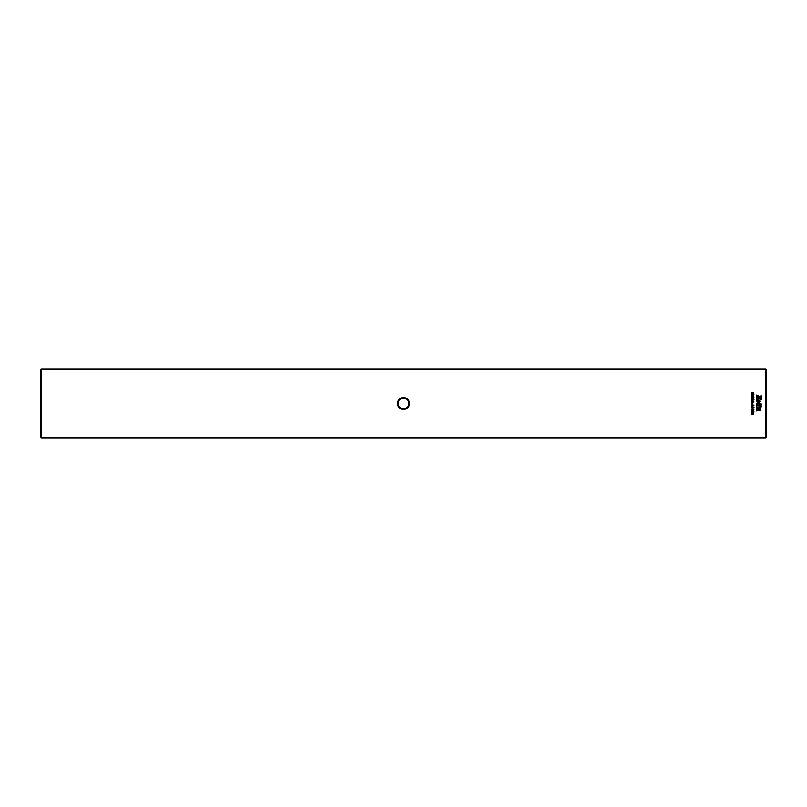 <?xml version="1.0" encoding="UTF-8"?>
<svg xmlns="http://www.w3.org/2000/svg" width="807" height="807" viewBox="0 0 807 807"><rect width="100%" height="100%" fill="white"/><g stroke="black" fill="none" stroke-linecap="round" stroke-linejoin="round"><path stroke-width="1.21" d="M397.589 403.439L397.589 403.49C397.226 395.783 409.785 395.783 409.411 403.5L408.957 401.21M408.907 401.089L407.686 399.273M404.206 397.558L403.5 397.518M402.653 397.579L399.324 399.263M398.053 403.5C397.74 410.531 409.27 410.521 408.947 403.5C409.29 396.479 397.72 396.469 398.053 403.5M409.411 403.5C409.785 411.217 397.226 411.217 397.589 403.5M766.65 369.909L766.65 437.091L765.742 437.999L765.742 369.001L766.65 369.909M41.258 437.999L40.35 437.091L40.35 369.909L41.258 369.001L41.258 437.999L765.742 437.999M761.203 403.682L756.663 403.682L756.663 404.963L761.203 404.963L761.203 403.682L761.203 404.963L756.663 404.963L756.663 403.682M761.203 405.83L760.023 406.466L761.203 407.132L761.203 405.83L761.203 407.132L760.023 406.466M758.509 400.726L759.932 401.311L759.589 400.292L757.834 399.778L756.694 401.331L758.509 400.726M756.694 401.331L758.156 402.975L759.922 401.684L757.491 401.836L756.815 400.696M756.663 407.575L756.663 409.008L757.924 408.332L756.663 407.575L756.663 408.998L757.924 408.322M756.663 409.391L756.663 410.803L759.942 409.048L759.942 407.575L756.663 409.391L756.663 410.813L759.942 409.038L759.942 407.575M759.942 409.401L759.942 410.723L758.792 410.067L759.942 410.713L759.942 409.401L758.792 410.067M759.942 405.85L756.663 405.85L756.663 407.132L759.942 407.132L759.942 405.85L759.942 407.132L756.663 407.132L756.663 405.85M761.203 397.942L761.203 395.269L760.315 396.983L756.663 395.218L761.203 397.942L761.203 395.259L760.315 396.983L756.663 395.208L756.663 395.753M761.203 399.606L761.203 398.345L756.663 396.146L756.663 399.546L757.571 397.841L761.203 399.606L761.203 398.335L756.663 396.146L756.663 399.546M756.714 401.382L758.328 401.977L759.952 401.361M751.176 413.941L752.477 413.103L753.748 414.707L752.719 413.487L752.104 414.818L751.176 413.941L752.104 414.808L752.901 414.072M753.617 412.054L751.287 412.054L753.617 412.054L753.617 412.791M751.216 411.863L753.617 411.671L753.778 410.854L753.778 412.871L753.94 410.924M751.176 409.704L752.568 408.806L753.98 409.764L752.588 410.662L751.176 409.704L752.588 410.652L753.98 409.754M751.176 407.525L752.568 406.617L753.98 407.585L752.588 408.493L751.176 407.525L752.588 408.483L753.98 407.575M751.862 405.941L751.287 405.941L751.862 406.244M751.216 405.739L752.235 404.428L753.94 405.649L752.134 406.244M752.134 403.177L752.134 404.065M752.417 403.177L752.417 404.065M751.176 401.795L751.852 400.897L752.608 401.513L753.294 400.978L753.98 401.846L751.912 402.743L751.176 401.795L751.852 400.897L752.608 401.513L753.294 400.978L753.98 401.846M751.176 399.495L751.529 398.749L751.942 400.06L752.598 399.031L753.264 399.939L753.456 398.89L753.98 399.576L751.983 400.464L751.176 399.495L751.66 398.809M751.216 397.407L751.367 396.59L751.983 398.355L753.244 398.194L753.788 396.58L753.94 397.326M751.367 396.58L753.788 396.58L751.367 396.59M751.216 395.864L752.457 394.895L751.287 396.055L752.558 395.38L753.234 395.874L753.94 394.966M751.216 394.482L752.457 394.895M751.287 394.28L753.94 394.411L751.287 394.29M751.176 392.888L751.741 392.242L751.942 393.392L753.264 392.252L753.627 393.624L753.304 392.636L751.983 393.776L751.176 392.888L751.741 392.252M41.258 369.001L765.742 369.001M397.589 403.571L398.043 405.79M398.234 406.234L399.314 407.727M402.653 409.421L403.5 409.482M759.962 401.331L759.831 400.696M759.589 400.302L758.328 399.707L757.067 400.292M753.698 414.193L752.719 413.477M752.618 413.991L751.458 413.971L752.063 414.445L752.437 413.477L751.458 413.971M753.617 410.924L753.617 411.661M753.698 409.734L752.598 409.199L751.458 409.724L752.558 410.269L753.698 409.734L752.598 409.199L751.458 409.724M753.698 407.565L752.598 407.01L751.458 407.545L752.558 408.09L753.698 407.565L752.598 407.021L751.458 407.545M751.862 404.468L751.862 405.538M753.94 405.649L752.134 405.941M753.627 405.538L752.134 404.711L752.134 405.538L753.627 405.538L752.134 404.711M752.78 401.866L753.698 401.836M751.458 401.825L751.872 402.34L752.467 401.795L751.882 401.301L751.872 402.34L752.467 401.795M751.458 399.495L751.942 400.06L752.457 399.374M752.739 399.344L753.264 399.949L753.698 399.505M753.456 398.89L753.98 399.576M752.739 397.357L753.657 397.316M751.499 397.468L751.963 397.952L752.457 396.973L751.499 396.973L751.963 397.962L752.457 397.377M752.739 394.986L753.657 394.936M751.499 392.898L751.942 393.402L753.264 392.263L753.98 393.039M753.456 393.584L753.657 393.049"/></g></svg>
